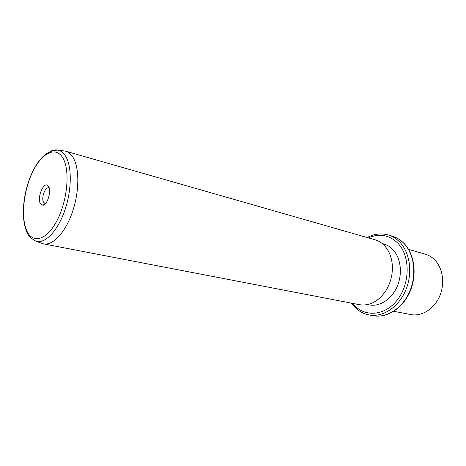 <?xml version="1.0" encoding="UTF-8"?>
<svg xmlns="http://www.w3.org/2000/svg" width="466" height="466" viewBox="0 0 466 466"><rect width="100%" height="100%" fill="white"/><g stroke="black" fill="none" stroke-linecap="round" stroke-linejoin="round"><path stroke-width="0.7" d="M393.782 311.3L410.75 314.567C421.532 316.711 433.887 309.232 439.485 296.597C445.123 283.992 442.997 268.27 434.766 259.935C431.976 257.104 428.778 255.164 425.184 254.127L408.577 249.368M382.213 243.543L383.85 244.009C387.322 245.005 390.386 246.922 393.054 249.753C400.865 258.048 402.723 273.851 397.137 286.584C391.603 299.358 379.633 306.989 369.305 304.904L367.633 304.578M43.565 243.875L359.496 304.7C369.62 306.174 378.404 301.537 385.842 290.784C390.875 282.577 393.001 273.67 392.221 264.076C391.411 256.591 388.877 250.504 384.625 245.809C381.835 242.821 378.625 240.805 375.002 239.757L65.7 151.194C68.77 152.085 71.35 154.403 73.459 158.149C79.674 169.158 79.261 192.749 72.148 212.787C65.083 232.872 52.74 245.786 43.565 243.875L41.276 243.136M63.335 150.821L65.7 151.194M40.233 203.403C37.082 197.52 43.42 181.95 47.637 185.34L48.767 186.732C51.528 191.596 47.194 205.18 42.884 205.256L40.233 203.403M49.303 188.299L48.575 187.903C45.225 186.709 41.165 197.852 43.42 202.005L44.876 203.386L45.703 203.368M367.202 237.526C374.099 233.845 381.118 232.994 388.26 234.963L392.337 236.18C396.677 237.485 400.539 239.891 403.935 243.409C414.28 254.098 416.942 274.73 409.707 291.466C402.537 308.242 386.856 318.278 373.336 315.727C387.287 318.29 402.909 308.108 410.033 291.53C417.204 274.952 414.664 254.529 404.261 243.642M388.26 234.963C392.605 236.268 396.473 238.685 399.863 242.215C410.202 252.951 412.847 273.699 405.589 290.534C398.389 307.414 382.679 317.521 369.154 314.969L373.336 315.727M368.443 237.881C379.4 233.099 389.203 234.881 397.871 243.229C410.296 255.945 410.319 283.212 397.498 299.685C384.858 316.362 363.929 317.532 353.146 303.861L352.785 303.407M50.8 151.147C53.363 149.959 55.803 149.627 58.128 150.145C61.308 150.891 63.97 153.209 66.12 157.094C72.16 168.016 71.595 191.543 64.465 211.366C57.376 231.235 45.19 243.73 36.336 241.388L43.053 243.765M26.533 230.181C20.673 216.509 23.754 189.697 33.039 171.15C42.225 152.44 56.299 145.666 63.195 158.551C70.244 171.133 67.308 201.364 56.823 220.96C46.437 240.747 32.23 244.114 26.533 230.181M392.337 236.18C396.776 237.52 400.708 239.961 404.133 243.502M351.521 303.162L352.878 304.98C357.224 310.356 362.647 313.682 369.154 314.969M36.336 241.388C30.727 238.435 27.401 234.881 26.352 230.717C21.337 218.484 22.817 196.605 29.632 178.624C37.117 159.541 46.612 150.052 58.128 150.145L65.193 151.066M45.464 203.415L42.884 205.256M49.111 188.148L47.637 185.34"/></g></svg>
